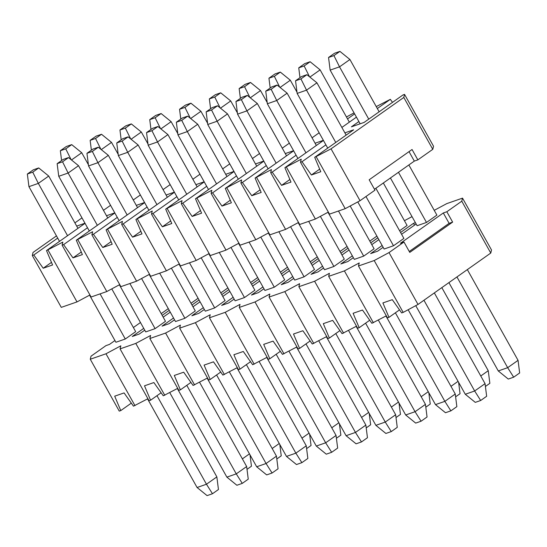 <?xml version="1.0" encoding="UTF-8"?>
<svg xmlns="http://www.w3.org/2000/svg" width="547" height="547" viewBox="0 0 547 547"><rect width="100%" height="100%" fill="white"/><g stroke="black" fill="none" stroke-linecap="round" stroke-linejoin="round"><path stroke-width="0.82" d="M399.515 309.889L388.972 317.342L387.461 317.869L358.47 265.999L374.189 260.536L389.026 252.577L403.966 242.027L400.445 243.251L443.316 212.968L446.837 211.744L461.777 201.193L462.53 198.13L446.81 203.6L434.222 210.342M386.319 315.824L371.864 323.291L362.483 310.033L353.095 313.294L359.174 327.701L357.656 328.227L328.672 276.358L344.391 270.895L359.229 262.943L358.47 265.999M369.717 320.255L359.174 327.701M356.514 326.183L342.066 333.649L332.679 320.392L323.298 323.653L329.369 338.06L327.858 338.586L298.867 286.717L314.593 281.254L329.424 273.302L328.672 276.358M339.919 330.614L329.369 338.06M326.716 336.549L312.269 344.008L302.881 330.75L293.493 334.019L299.571 348.425L298.06 348.952L269.069 297.083L284.789 291.613L299.626 283.661L298.867 286.717M310.115 340.972L299.571 348.425M296.918 346.907L282.464 354.367L273.083 341.116L263.695 344.378L269.774 358.784L268.256 359.311L239.271 307.441L254.991 301.971L269.821 294.019L269.069 297.083M280.317 351.331L269.774 358.784M267.114 357.266L252.666 364.733L243.278 351.475L233.897 354.736L239.969 369.143L238.458 369.669L209.467 317.8L225.193 312.337L240.024 304.378L239.271 307.441M250.519 361.697L239.969 369.143M237.316 367.625L222.868 375.092L213.48 361.834L204.093 365.095L210.171 379.502L208.66 380.028L179.669 328.159L195.388 322.696L210.226 314.744L209.467 317.8M220.714 372.056L210.171 379.502M207.518 377.991L193.064 385.45L183.683 372.192L174.295 375.454L180.373 389.867L178.855 390.387L149.871 338.525L165.591 333.055L180.421 325.103L179.669 328.159M190.917 382.415L180.373 389.867M177.713 388.349L163.266 395.809L153.878 382.551L144.497 385.82L150.569 400.226L149.058 400.753L120.066 348.883L135.793 343.413L150.623 335.461L149.871 338.525M161.119 392.773L150.569 400.226M147.916 398.708L133.468 406.168L124.08 392.917L114.692 396.178L120.771 410.585L119.26 411.112L90.269 359.242L105.988 353.779L120.825 345.82L120.066 348.883M131.314 403.132L120.771 410.585M462.53 198.13L491.521 250L490.762 253.056L418.017 304.447L403.18 312.399L401.669 312.925L392.281 299.674L382.893 302.935L388.972 317.342M390.428 177.98L417.108 225.713L426.496 222.451L436.889 215.108L408.862 164.962M412.028 216.626L404.424 220.708M140.463 322.518L133.379 327.53M114.952 340.549L109.482 344.405L105.961 345.629L91.021 356.186L90.269 359.242M375.864 188.271L403.891 238.417L393.498 245.76L384.11 249.022L357.786 201.918M416.151 223.996L401.58 234.28M383.153 247.299L377.683 251.162L370.647 253.61L382.141 245.494M400.568 232.475L413.511 223.326L415.405 222.67M350.183 205.993L374.093 248.776L363.7 256.119L354.312 259.381L327.988 212.277M383.344 182.985L407.084 225.467L399.604 230.752M378.866 239.641L371.782 244.646M353.348 257.664L347.885 261.521L340.843 263.969L352.336 255.852M370.77 242.834L377.854 237.829M320.378 216.359L344.289 259.141L333.896 266.478L324.515 269.739L298.183 222.636M376.897 236.106L369.806 241.111M349.068 250L341.978 255.005M323.55 268.023L318.087 271.886L311.045 274.334L322.539 266.211M340.966 253.193L348.056 248.188M290.58 226.718L314.491 269.5L304.098 276.837L294.71 280.105L268.386 233.001M347.092 246.465L340.008 251.476M319.27 260.358L312.18 265.363M293.753 278.382L288.283 282.245L281.247 284.693L292.741 276.57M311.168 263.551L318.258 258.546M260.782 237.077L284.693 279.859L274.3 287.202L264.912 290.464L238.588 243.36M317.294 256.83L310.204 261.835M289.466 270.717L282.382 275.722M263.948 288.741L258.485 292.604L251.442 295.052L262.936 286.936M281.37 273.917L288.454 268.905M230.978 247.435L254.888 290.218L244.495 297.561L235.114 300.823L208.783 253.719M287.496 267.189L280.406 272.194M259.668 281.076L252.577 286.088M234.15 299.106L228.68 302.963L221.644 305.411L233.138 297.294M251.565 284.276L258.656 279.271M201.18 257.794L225.09 300.577L214.697 307.92L205.31 311.181L178.985 264.078M257.692 277.548L250.608 282.553M229.863 291.442L222.779 296.447M204.352 309.465L198.882 313.328L191.847 315.769L203.34 307.653M221.767 294.635L228.851 289.63M171.382 268.16L195.293 310.942L184.9 318.279L175.512 321.547L149.187 274.437M227.894 287.907L220.803 292.912M200.065 301.8L192.982 306.805M174.548 319.824L169.085 323.687L162.042 326.135L173.536 318.012M191.97 304.994L199.053 299.988M141.577 278.519L165.488 321.301L155.095 328.644L145.714 331.906L119.383 284.802M198.096 298.272L191.006 303.277M170.267 312.159L163.177 317.164M144.75 330.183L139.28 334.046L132.244 336.494L143.738 328.371M162.165 315.359L169.255 310.347M111.779 288.878L135.69 331.66L125.297 339.003L115.909 342.265L89.585 295.161M168.291 308.631L161.208 313.636M134.979 405.648L105.988 353.779M443.316 212.968L449.114 223.34L452.636 222.116L446.837 211.744M413.511 223.326L414.523 225.138M409.259 251.497L449.114 223.34M403.966 242.027L409.765 252.399L452.636 222.116M389.026 252.577L418.017 304.447M490.762 253.056L461.777 201.193M373.382 322.764L344.391 270.895M314.593 281.254L343.578 333.123M313.78 343.482L284.789 291.613M254.991 301.971L283.982 353.841M254.177 364.206L225.193 312.337M195.388 322.696L224.379 374.565M194.582 384.924L165.591 333.055M135.793 343.413L164.777 395.283M403.18 312.399L374.189 260.536M333.943 55.603L339.919 51.384L334.525 53.257L328.549 57.476L333.943 55.603L339.53 66.843L330.142 70.105L360.152 123.793M328.549 57.476L330.142 70.105M448.916 282.621L498.276 370.948L507.664 367.68L456.95 276.946M426.496 222.451L398.469 172.298M368.753 119.137L339.53 66.843L349.923 59.5L339.919 51.384M498.276 370.948L508.279 379.064L513.674 377.191L507.664 367.68L518.057 360.343L467.343 269.603M518.057 360.343L519.65 372.972L513.674 377.191M379.146 111.793L349.923 59.5M304.146 65.961L310.122 61.743L304.727 63.616L298.751 67.842L304.146 65.961L309.534 76.806M298.751 67.842L299.988 77.653M480.772 375.987L488.252 370.702L489.852 383.331L485.415 386.462M488.252 370.702L441.826 287.626M349.348 122.159L320.118 69.866L309.882 77.093M320.118 69.866L310.122 61.743M274.348 76.327L280.324 72.101L274.922 73.982L268.946 78.2L274.348 76.327L279.729 87.171M268.946 78.2L270.191 88.012M458.612 382.326L460.048 393.69L455.617 396.821M458.065 381.341L450.974 386.346M296.987 92.149L290.32 80.224L280.085 87.452M290.32 80.224L280.324 72.101M244.543 86.686L250.519 82.46L245.124 84.341L239.148 88.559L244.543 86.686L249.931 97.53M239.148 88.559L240.386 98.378M428.814 392.691L430.25 404.048L425.812 407.187M428.26 391.7L421.176 396.705M267.189 102.508L260.522 90.583L250.287 97.817M260.522 90.583L250.519 82.46M214.745 97.045L220.721 92.826L215.327 94.699L209.351 98.918L214.745 97.045L220.133 107.889M209.351 98.918L210.588 108.737M399.016 403.05L400.452 414.407L396.014 417.546M398.462 402.059L391.372 407.064M237.384 112.867L230.718 100.942L220.482 108.176M230.718 100.942L220.721 92.826M184.948 107.403L190.917 103.185L185.522 105.058L179.546 109.284L184.948 107.403L190.329 118.248M179.546 109.284L180.79 119.096M369.211 413.409L370.647 424.773L366.21 427.904M368.664 412.417L361.574 417.429M207.587 123.232L200.92 111.301L190.684 118.535M200.92 111.301L190.917 103.185M155.143 117.762L161.119 113.544L155.724 115.417L149.748 119.643L155.143 117.762L160.531 128.607M149.748 119.643L150.986 129.454M339.413 423.768L340.849 435.132L336.412 438.263M338.86 422.783L331.776 427.788M177.789 133.591L171.122 121.666L160.886 128.894M171.122 121.666L161.119 113.544M125.345 128.128L131.321 123.902L125.919 125.783L119.95 130.001L125.345 128.128L130.733 138.972M119.95 130.001L121.188 139.813M309.616 434.133L311.052 445.49L306.614 448.622M309.062 433.142L301.971 438.147M147.984 143.95L141.317 132.025L131.082 139.259M141.317 132.025L131.321 123.902M95.54 138.487L101.516 134.268L96.122 136.141L90.146 140.36L95.54 138.487L100.928 149.331M90.146 140.36L91.383 150.179M279.811 444.492L281.247 455.849L276.809 458.988M279.264 443.501L272.174 448.506M118.186 154.309L111.52 142.384L101.284 149.618M111.52 142.384L101.516 134.268M65.743 148.846L71.719 144.627L66.324 146.5L60.348 150.726L65.743 148.846L71.131 159.69M60.348 150.726L61.585 160.538M250.013 454.851L251.449 466.215L247.012 469.347M249.459 453.86L242.376 458.871M88.388 164.674L81.722 152.743L71.486 159.977M81.722 152.743L71.719 144.627M300.946 78.912L306.922 74.693L301.527 76.566L295.551 80.785L300.946 78.912L306.532 90.152L297.144 93.414L327.721 148.121M295.551 80.785L297.144 93.414M415.761 305.657L465.278 394.257L474.666 390.989L423.952 300.255M393.498 245.76L365.977 196.517M335.762 142.446L306.532 90.152L316.925 82.809L306.922 74.693M465.278 394.257L475.281 402.373L480.676 400.5L474.666 390.989L485.059 383.652L434.345 292.912M485.059 383.652L486.652 396.274L480.676 400.5M346.148 135.102L316.925 82.809M271.148 89.27L277.124 85.052L271.729 86.925L265.753 91.151L271.148 89.27L276.734 100.511L267.346 103.773L297.924 158.486M265.753 91.151L267.346 103.773M385.963 316.016L435.48 404.616L444.868 401.354L395.385 312.816M363.7 256.119L338.484 210.998M305.958 152.804L276.734 100.511L287.127 93.168L277.124 85.052M435.48 404.616L445.484 412.732L450.878 410.859L444.868 401.354L455.261 394.011L408.158 309.732M455.261 394.011L456.854 406.64L450.878 410.859M316.351 145.468L287.127 93.168M241.35 99.629L247.326 95.41L241.924 97.291L235.948 101.51L241.35 99.629L246.929 110.87L237.548 114.138L268.119 168.845M235.948 101.51L237.548 114.138M356.165 326.374L405.683 414.975L415.064 411.713L365.581 323.174M333.896 266.478L308.679 221.364M276.16 163.17L246.929 110.87L257.322 103.533L247.326 95.41M405.683 414.975L415.679 423.098L421.081 421.217L415.064 411.713L425.457 404.37L378.36 320.091M425.457 404.37L427.05 416.999L421.081 421.217M286.553 155.827L257.322 103.533M211.545 109.995L217.521 105.769L212.127 107.65L206.151 111.868L211.545 109.995L217.132 121.236L207.744 124.497L238.321 179.204M206.151 111.868L207.744 124.497M326.361 336.733L375.878 425.334L385.266 422.072L335.783 333.533M304.098 276.837L278.881 231.723M246.355 173.529L217.132 121.236L227.525 113.892L217.521 105.769M375.878 425.334L385.881 433.456L391.276 431.583L385.266 422.072L395.659 414.729L348.555 330.456M395.659 414.729L397.252 427.357L391.276 431.583M256.748 166.185L227.525 113.892M181.748 120.354L187.724 116.135L182.329 118.008L176.353 122.227L181.748 120.354L187.334 131.595L177.946 134.856L208.523 189.563M176.353 122.227L177.946 134.856M296.563 347.099L346.08 435.699L355.468 432.431L305.985 343.892M274.3 287.202L249.083 242.082M216.557 183.888L187.334 131.595L197.727 124.251L187.724 116.135M346.08 435.699L356.083 443.815L361.478 441.942L355.468 432.431L365.861 425.094L318.757 340.815M365.861 425.094L367.454 437.716L361.478 441.942M226.95 176.544L197.727 124.251M151.95 130.712L157.926 126.494L152.524 128.367L146.548 132.593L151.95 130.712L157.529 141.953L148.148 145.215L178.719 199.928M146.548 132.593L148.148 145.215M266.765 357.458L316.282 446.058L325.663 442.796L276.18 354.251M244.495 297.561L219.279 252.44M186.759 194.247L157.529 141.953L167.922 134.61L157.926 126.494M316.282 446.058L326.279 454.174L331.673 452.301L325.663 442.796L336.056 435.453L288.96 351.174M336.056 435.453L337.649 448.082L331.673 452.301M197.152 186.91L167.922 134.61M122.145 141.071L128.121 136.853L122.726 138.726L116.75 142.952L122.145 141.071L127.731 152.312L118.343 155.58L148.921 210.287M116.75 142.952L118.343 155.58M236.96 367.816L286.478 456.417L295.865 453.155L246.382 364.617M214.697 307.92L189.481 262.799M156.955 204.612L127.731 152.312L138.124 144.976L128.121 136.853M286.478 456.417L296.481 464.54L301.876 462.659L295.865 453.155L306.258 445.812L259.155 361.533M306.258 445.812L307.852 458.441L301.876 462.659M167.348 197.269L138.124 144.976M92.347 151.437L98.323 147.211L92.928 149.092L86.952 153.31L92.347 151.437L97.934 162.678L88.546 165.939L119.123 220.646M86.952 153.31L88.546 165.939M207.163 378.175L256.68 466.776L266.068 463.514L216.585 374.975M184.9 318.279L159.683 273.165M127.157 214.971L97.934 162.678L108.327 155.334L98.323 147.211M256.68 466.776L266.676 474.899L272.078 473.018L266.068 463.514L276.461 456.171L229.357 371.898M276.461 456.171L278.054 468.8L272.078 473.018M137.55 207.628L108.327 155.334M62.549 161.796L68.525 157.57L63.124 159.45L57.148 163.669L62.549 161.796L68.129 173.037L58.748 176.298L89.318 231.005M57.148 163.669L58.748 176.298M177.365 388.541L226.882 477.134L236.263 473.873L186.78 385.334M155.095 328.644L129.878 283.524M97.359 225.33L68.129 173.037L78.522 165.693L68.525 157.57M226.882 477.134L236.878 485.257L242.273 483.384L236.263 473.873L246.656 466.536L199.559 382.257M246.656 466.536L248.249 479.158L242.273 483.384M107.752 217.986L78.522 165.693M32.745 172.155L38.721 167.936L33.326 169.809L27.35 174.028L32.745 172.155L38.331 183.395L28.943 186.657L59.52 241.364M27.35 174.028L28.943 186.657M147.56 398.9L197.077 487.5L206.465 484.232L156.982 395.693M125.297 339.003L100.08 293.883M67.554 235.689L38.331 183.395L48.724 176.052L38.721 167.936M197.077 487.5L207.081 495.616L212.475 493.743L206.465 484.232L216.858 476.895L169.755 392.616M216.858 476.895L218.451 489.524L212.475 493.743M77.947 228.352L48.724 176.052M377.321 108.532L390.346 99.335L376.247 106.603M356.432 117.154L341.868 127.437M347.523 118.89L354.613 113.885M354.053 112.887L346.449 116.969M319.154 132.798L312.07 137.803M289.356 143.157L282.266 148.162M259.551 153.516L252.468 158.521M229.754 163.874L222.67 168.879M199.956 174.233L192.865 179.245M170.151 184.599L163.068 189.604M140.353 194.958L133.27 199.963M110.556 205.316L103.465 210.322M81.982 217.877L74.898 222.882M56.464 235.901L33.046 252.447L32.294 255.504L33.805 254.977L57.695 238.102M76.696 226.102L84.97 223.224M85.038 223.34L46.502 250.567L62.843 242.089L62.091 245.145L63.602 244.618L87.493 227.743M106.494 215.744L114.774 212.865M114.836 212.981L76.3 240.201L92.648 231.723L91.889 234.786L93.407 234.26L117.297 217.378M136.299 205.385L144.572 202.506M144.64 202.622L106.097 229.843L122.446 221.364L121.694 224.42L123.205 223.894L147.095 207.019M166.097 195.019L174.37 192.147M174.438 192.264L135.902 219.484L152.251 211.005L151.492 214.062L153.003 213.535L176.893 196.66M195.894 184.66L204.175 181.782M204.236 181.898L165.7 209.125L182.048 200.646L181.289 203.703L182.807 203.176L206.698 186.301M225.699 174.302L233.972 171.423M234.041 171.539L195.498 198.759L211.846 190.281L211.094 193.344L212.605 192.817L236.495 175.943M255.497 163.943L263.77 161.064M263.839 161.18L225.302 188.4L241.651 179.922L240.892 182.978L242.403 182.459L266.3 165.577M285.295 153.584L293.575 150.705M293.636 150.822L255.1 178.042L271.449 169.563L270.69 172.62L272.208 172.093L296.098 155.218M315.099 143.218L323.373 140.34M323.441 140.456L284.905 167.683L301.247 159.204L300.494 162.261L302.006 161.734L325.896 144.859M344.897 132.859L353.629 129.824L314.703 157.324L331.051 148.839L403.795 97.455L404.554 94.392L403.036 94.918L364.117 122.419L351.42 126.829L358.894 121.55M302.006 161.734L311.393 174.992L319.68 169.132M392.493 102.371L390.346 99.335M311.393 174.992L320.774 171.731L314.703 157.324M404.554 94.392L433.539 146.261L432.786 149.324L417.846 159.874L412.048 149.502L369.177 179.785L374.975 190.158L360.035 200.708L345.205 208.667L329.479 214.13L300.494 162.261M328.344 212.086L315.4 219.026L299.681 224.489L270.69 172.62M298.539 222.451L285.602 229.384L269.883 234.848L240.892 182.978M268.741 232.81L255.805 239.743L240.078 245.213L211.094 193.344M238.943 243.169L226 250.109L210.28 255.572L181.289 203.703M209.139 253.528L196.202 260.468L180.483 265.931L151.492 214.062M179.341 263.886L166.404 270.827L150.678 276.29L121.694 224.42M149.536 274.252L136.6 281.185L120.88 286.655L91.889 234.786M119.738 284.611L106.802 291.544L91.082 297.014L62.091 245.145M89.94 294.97L77.004 301.91L61.278 307.373L32.294 255.504M417.846 159.874L414.325 161.098L374.469 189.255M33.805 254.977L43.192 268.235L51.48 262.375M43.192 268.235L52.574 264.974L46.502 250.567M414.325 161.098L409.033 151.628M432.786 149.324L403.795 97.455M331.051 148.839L360.035 200.708M316.214 156.798L345.205 208.667M286.416 167.156L315.4 219.026M284.905 167.683L290.977 182.089L281.589 185.351L272.208 172.093M281.589 185.351L289.883 179.491M242.403 182.459L251.791 195.71L260.085 189.857M251.791 195.71L261.179 192.448L255.1 178.042M285.602 229.384L256.611 177.515M226.814 187.874L255.805 239.743M225.302 188.4L231.374 202.807L221.993 206.075L212.605 192.817M221.993 206.075L230.28 200.216M182.807 203.176L192.188 216.434L200.482 210.574M192.188 216.434L201.576 213.173L195.498 198.759M226 250.109L197.016 198.24M167.211 208.598L196.202 260.468M165.7 209.125L171.779 223.532L162.391 226.793L153.003 213.535M162.391 226.793L170.685 220.933M123.205 223.894L132.593 237.152L140.88 231.299M132.593 237.152L141.974 233.89L135.902 219.484M166.404 270.827L137.413 218.957M107.615 229.316L136.6 281.185M106.097 229.843L112.176 244.249L102.788 247.511L93.407 234.26M102.788 247.511L111.082 241.658M63.602 244.618L72.99 257.876L81.284 252.017M72.99 257.876L82.378 254.608L76.3 240.201M106.802 291.544L77.811 239.675M48.013 250.041L77.004 301.91"/></g></svg>
